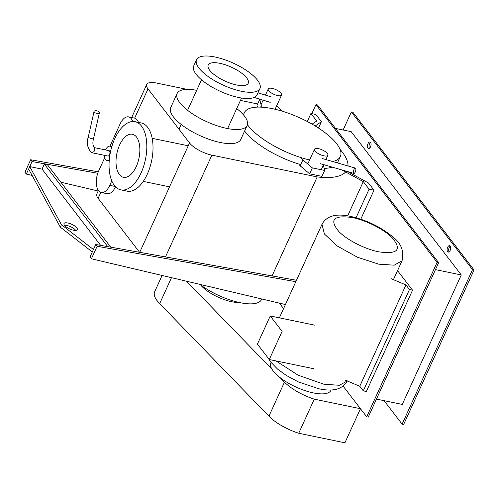 <?xml version="1.0" encoding="UTF-8"?>
<svg xmlns="http://www.w3.org/2000/svg" width="499" height="499" viewBox="0 0 499 499"><rect width="100%" height="100%" fill="white"/><g stroke="black" fill="none" stroke-linecap="round" stroke-linejoin="round"><path stroke-width="0.75" d="M75.767 230.407A7.329 2.551 24.5 0 0 66.772 225.448A7.329 2.551 24.5 0 0 64.44 225.249M73.428 230.207A7.329 2.551 -155.5 0 1 66.56 227.195A7.329 2.551 -155.5 0 1 63.991 223.564A7.329 2.551 -155.5 0 1 67.889 222.997A7.329 2.551 -155.5 0 1 74.763 226.01A7.329 2.551 -155.5 0 1 77.333 229.64A7.329 2.551 -155.5 0 1 73.428 230.207M100.605 245.346L42.059 169.136L29.74 166.591L61.421 224.693L93.432 249.506L92.315 251.958L60.304 227.145L61.421 224.693M60.304 227.145L28.624 169.042L29.74 166.591M110.734 247.155L47.436 164.745L44.355 164.109L42.059 169.136M44.355 164.109L107.734 246.618M30.651 159.761L24.95 172.267L26.335 174.07L32.036 161.564L30.651 159.761L98.303 171.818M97.76 173.278L32.036 161.564M98.166 191.011L60.853 182.21M32.111 175.43L26.335 174.07M95.727 244.479L90.026 256.985L91.411 258.788L97.112 246.281L95.727 244.479L296.487 280.27M295.832 281.704L97.112 246.281M285.422 304.546L91.411 258.788M270.252 315.961L257.428 344.104L269.273 359.523L282.103 331.38L270.252 315.961L314.913 325.192M313.933 368.755L269.273 359.523M409.467 289.539L412.548 290.175L366.372 391.497L363.297 390.86L409.467 289.539L405.943 284.948L359.767 386.27L345.189 380.101M363.297 390.86L359.767 386.27M412.548 290.175L397.541 270.639M391.359 278.785L405.943 284.948M378.735 251.833C365.062 249.138 347.316 240.144 339.052 231.729C328.947 219.635 333.407 214.919 352.431 217.583C366.104 220.277 383.85 229.272 392.114 237.692C402.219 249.787 397.759 254.496 378.735 251.833M331.111 389.894L330.899 390.361A32.984 11.465 -155.5 0 1 313.347 392.906A32.984 11.465 -155.5 0 1 282.428 379.352A32.984 11.465 -155.5 0 1 270.87 363.004L271.082 362.536M355.082 168.132A2.751 1.048 106.1 0 0 353.523 170.833A2.751 1.048 106.1 0 0 353.866 173.39A2.751 1.048 106.1 0 0 354.178 173.371A2.751 1.048 106.1 0 0 355.737 170.67A2.751 1.048 106.1 0 0 355.394 168.113A2.751 1.048 106.1 0 0 355.082 168.132M309.636 173.833L312.343 167.889L324.662 170.44L321.955 176.378L309.636 173.833L300.167 165.855L298.776 164.046A52.775 18.351 -155.5 0 1 244.622 131.006M324.662 170.44L323.377 165.1M301.122 157.634L302.874 159.917L300.167 165.855M302.874 159.917L312.343 167.889M318.418 148.627A7.329 2.551 24.5 0 0 314.52 149.189A7.329 2.551 24.5 0 0 317.083 152.825A7.329 2.551 24.5 0 0 323.957 155.838A7.329 2.551 24.5 0 0 327.855 155.27A7.329 2.551 24.5 0 0 325.292 151.634A7.329 2.551 24.5 0 0 318.418 148.627M132.715 121.494A14.658 7.529 -78.3 0 0 128.574 116.878A14.658 7.529 -78.3 0 0 120.066 124.02L109.967 146.176M128.574 116.878L134.424 118.088A14.658 7.529 101.7 0 1 138.46 122.392M104.734 157.665L98.69 170.932A14.658 7.529 -78.3 0 0 101.26 192.495A14.658 7.529 -78.3 0 0 109.768 185.347L111.795 180.894M115.519 186.782A14.658 7.529 101.7 0 1 107.11 193.706L101.26 192.495M111.564 147.492A7.329 3.767 -78.3 0 0 111.296 147.093A7.329 3.767 -78.3 0 0 109.93 146.17A7.329 3.767 -78.3 0 0 105.588 149.95M104.472 155.332A7.329 3.767 -78.3 0 0 105.601 159.605A7.329 3.767 -78.3 0 0 106.967 160.528A7.329 3.767 -78.3 0 0 109.306 159.705M99.426 112.693A2.751 1.241 12.8 0 0 99.226 112.044A2.751 1.241 12.8 0 0 96.351 110.766A2.751 1.241 12.8 0 0 94.062 111.483A2.751 1.241 12.8 0 0 94.255 112.132A2.751 1.241 12.8 0 0 97.137 113.41A2.751 1.241 12.8 0 0 99.426 112.693L93.594 138.416L91.997 138.965L88.504 137.518L88.323 136.832C86.564 142.134 87.169 146.849 90.119 150.972L91.404 152.395M94.679 147.866L94.086 151.515L91.966 152.75L91.517 152.513M94.511 147.66L109.007 150.654A2.751 1.41 101.7 0 1 109.518 151.004A2.751 1.41 101.7 0 1 109.686 154.185A2.751 1.41 101.7 0 1 107.89 156.044L91.966 152.75M262.711 100.031L259.748 99.42L257.041 105.364L257.465 107.11M282.571 111.289L276.658 105.832M260.646 107.129L261.276 105.757L262.399 107.223M259.748 99.42L261.276 105.757M272.142 88.379A7.329 2.551 24.5 0 0 268.244 88.947A7.329 2.551 24.5 0 0 270.814 92.583A7.329 2.551 24.5 0 0 277.681 95.59A7.329 2.551 24.5 0 0 281.586 95.028A7.329 2.551 24.5 0 0 279.016 91.392A7.329 2.551 24.5 0 0 272.142 88.379M314.264 399.156L360.459 408.706L344.928 442.794L298.733 433.244L314.264 399.156A31.986 11.121 24.5 0 1 284.461 382.122L280.132 377.668M298.733 433.244A31.986 11.121 -155.5 0 1 268.93 416.21L159.668 303.629A37.537 13.049 -155.5 0 1 154.634 291.809L162.088 275.46M186.539 281.224L272.036 369.316M360.459 408.706L343.094 386.101L366.69 416.821L437.093 262.337L315.942 104.622L311.825 113.647M283.569 308.613L279.346 303.111L283.569 308.613M332.608 161.52A52.775 18.351 24.5 0 0 340.374 156.505A52.775 18.351 24.5 0 0 321.88 130.339A52.775 18.351 24.5 0 0 272.41 108.663A52.775 18.351 24.5 0 0 244.323 112.73A52.775 18.351 24.5 0 0 243.737 115.182M247.435 124.694A52.775 18.351 24.5 0 0 309.598 159.979M340.374 156.505L337.524 162.755A52.775 18.351 -155.5 0 1 337.449 162.917M332.141 167.109A52.775 18.351 -155.5 0 1 324.169 168.388M200.635 284.954A25.655 8.92 24.5 0 0 239.058 302.463M199.856 284.368A40.319 14.016 24.5 0 0 237.137 302.014A40.319 14.016 24.5 0 0 261.488 299.562L261.757 298.963M119.629 144.96A21.993 11.296 -78.3 0 0 123.484 177.307A21.993 11.296 -78.3 0 0 136.246 166.591A21.993 11.296 -78.3 0 0 132.385 134.237A21.993 11.296 -78.3 0 0 119.629 144.96M114.782 138.647A34.818 17.883 -78.3 0 0 120.889 189.869A34.818 17.883 -78.3 0 0 141.092 172.897A34.818 17.883 -78.3 0 0 134.986 121.675A34.818 17.883 -78.3 0 0 114.782 138.647M134.986 121.675L141.186 122.96A34.818 17.883 101.7 0 1 147.292 174.182A34.818 17.883 101.7 0 1 127.089 191.154L120.889 189.869M196.7 90.338A38.485 13.379 24.5 0 0 177.139 93.488A38.485 13.379 24.5 0 0 190.624 112.562A38.485 13.379 24.5 0 0 226.696 128.374A38.485 13.379 24.5 0 0 247.18 125.405A38.485 13.379 24.5 0 0 236.719 108.576M247.18 125.405L240.749 139.514A38.485 13.379 -155.5 0 1 220.265 142.483A38.485 13.379 -155.5 0 1 184.193 126.677A38.485 13.379 -155.5 0 1 170.708 107.597L177.139 93.488M219.934 63.329A21.993 7.647 24.5 0 0 208.233 65.026A21.993 7.647 24.5 0 0 215.942 75.929A21.993 7.647 24.5 0 0 236.551 84.961A21.993 7.647 24.5 0 0 248.252 83.264A21.993 7.647 24.5 0 0 240.549 72.361A21.993 7.647 24.5 0 0 219.934 63.329M215.094 57.023A34.818 12.107 24.5 0 0 196.562 59.705A34.818 12.107 24.5 0 0 208.763 76.971A34.818 12.107 24.5 0 0 241.397 91.267A34.818 12.107 24.5 0 0 259.929 88.585A34.818 12.107 24.5 0 0 247.729 71.326A34.818 12.107 24.5 0 0 215.094 57.023M259.929 88.585L257.097 94.804A34.818 12.107 -155.5 0 1 238.566 97.486A34.818 12.107 -155.5 0 1 205.925 83.19A34.818 12.107 -155.5 0 1 193.724 65.924L196.562 59.705M187.1 89.377L156.48 83.046A18.326 6.368 24.5 0 0 146.725 84.462A18.326 6.368 24.5 0 0 148.003 88.878L189.539 142.951A18.326 6.368 24.5 0 0 211.863 155.145L317.189 176.92L272.074 275.916M139.577 252.294L98.122 198.328A18.326 6.368 -155.5 0 1 96.843 193.911L98.409 190.487M257.677 103.967L240.443 100.405M317.189 176.92A74.232 25.805 24.5 0 0 346.281 171.201M348.04 165.986A74.232 25.805 24.5 0 0 339.969 149.207M360.789 219.192L374.013 190.181L368.474 182.977L347.641 171.594M356.068 217.732L369.085 189.165L374.013 190.181M347.678 215.874L363.291 181.624L369.085 189.165M341.884 169.928L363.291 181.624M315.187 125.96L321.4 121.687L318.499 128.05M307.272 121.494L310.933 113.46L316.728 121.008L312.137 124.164M321.4 121.687L315.861 114.477L310.933 113.46M370.638 142.533A3.3 1.697 -78.3 0 0 369.572 143.93A3.3 1.697 -78.3 0 0 369.453 148.253M370.526 146.856A3.3 1.697 101.7 0 1 368.611 148.465A3.3 1.697 101.7 0 1 368.031 143.612A3.3 1.697 101.7 0 1 369.946 142.003A3.3 1.697 101.7 0 1 370.526 146.856M450.254 246.175A3.3 1.697 -78.3 0 0 449.187 247.573A3.3 1.697 -78.3 0 0 449.069 251.895M450.135 250.498A3.3 1.697 101.7 0 1 448.221 252.107A3.3 1.697 101.7 0 1 447.647 247.255A3.3 1.697 101.7 0 1 449.562 245.645A3.3 1.697 101.7 0 1 450.135 250.498M335.515 128.418L351.196 131.661L461.269 274.961L435.459 269.622M376.458 399.088L402.269 404.421L461.269 274.961M343.131 129.99L351.358 111.938L472.509 269.66L402.107 424.144L384.074 400.66M366.69 416.821L368.231 417.139L438.633 262.655L317.483 104.94L315.942 104.622M472.509 269.66L474.05 269.978L352.899 112.256L351.358 111.938M438.633 262.655L437.093 262.337M474.05 269.978L403.647 424.462L402.107 424.144M378.635 264.158L357.365 257.191L337.411 246.094L324.4 233.987L321.998 224.288C326.658 215.824 336.226 213.204 350.722 216.429C366.197 219.984 379.87 226.515 391.74 236.027C400.984 242.745 404.421 250.991 402.044 260.765L394.21 265.187L378.635 264.158M347.254 380.98L339.37 385.284L323.913 384.236L298.053 375.154L275.997 360.914M115.232 186.483L109.768 185.347M268.93 416.21L284.461 382.122M159.668 303.629L171.494 277.675M139.701 252.319L189.539 142.951M211.863 155.145L165.481 256.916M148.003 88.878L134.661 118.144M100.829 192.383L98.122 198.328M279.365 317.844L321.998 224.288M393.43 279.658L402.044 260.765M268.144 358.051L270.689 362.031L277.575 369.11L286.438 375.516L298.358 381.91L318.593 388.709C333.101 391.94 342.676 389.32 347.316 380.849M353.866 173.39L320.37 163.703M355.394 168.113L322.672 158.645M314.52 149.189L307.758 164.028M327.855 155.27L325.847 159.68M323.589 164.633L321.262 169.735M111.832 146.563L109.93 146.17M109.206 160.99L106.967 160.528M94.062 111.483L88.311 136.882M93.594 138.416C92.44 142.745 92.733 145.814 94.479 147.623L94.716 147.91M257.989 92.839L271.843 97.08M254.178 97.424L270.233 102.339M261.033 104.765L263.129 100.162M265.431 95.116L268.244 88.947M275.099 109.256L281.586 95.028M243.387 114.776L244.323 112.73M169.541 186.832L143.263 181.399M188.248 145.783L152.164 138.329M178.985 129.21L181.162 124.426M187.593 110.316L201.509 79.784M227.619 128.555L241.528 98.022M131.661 117.515L146.725 84.462"/></g></svg>

